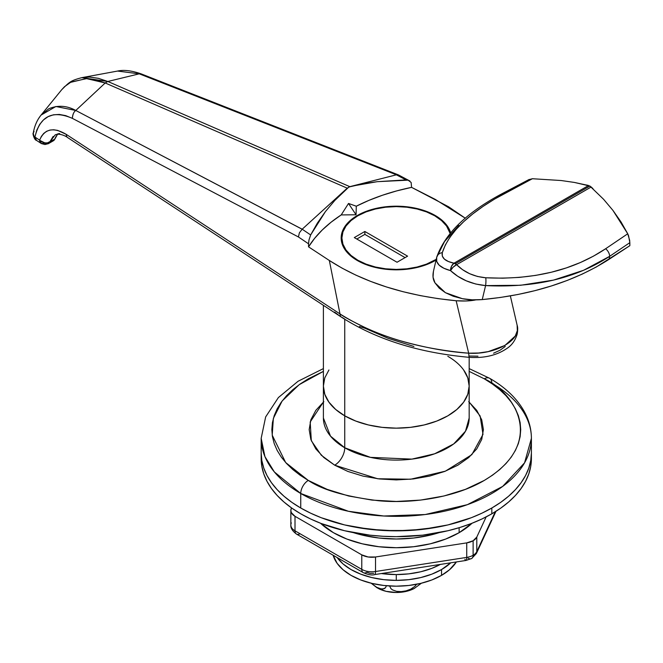 <?xml version="1.0" encoding="UTF-8"?>
<svg xmlns="http://www.w3.org/2000/svg" width="663" height="663" viewBox="0 0 663 663"><rect width="100%" height="100%" fill="white"/><g stroke="black" fill="none" stroke-linecap="round" stroke-linejoin="round"><path stroke-width="0.99" d="M323.395 368.603L298.068 381.258L278.394 397.551L265.656 416.919L261.172 438.334L264.935 456.616L274.358 471.948L300.745 493.487A135.111 78.01 180 0 1 261.172 438.334L261.172 452.846A135.111 78.01 0 0 0 300.745 508.007L310.566 513.145L321.215 517.712L344.578 524.914L369.921 529.356L396.283 530.856L422.646 529.356L447.989 524.914L471.352 517.712L482.001 513.145L491.822 508.007A135.111 78.01 180 0 1 344.578 524.914A135.111 78.01 180 0 1 261.172 452.846L261.819 460.495L263.766 468.07L266.99 475.495L271.457 482.697L277.126 489.617L283.938 496.189L291.836 502.339L300.745 508.007L300.745 493.487A10.666 6.158 -60 0 1 308.287 480.426L327.141 489.36L348.663 495.999L372.009 500.093L396.283 501.468L420.566 500.093L443.912 495.999L465.426 489.36L484.28 480.426L492.485 475.205L499.761 469.537L506.035 463.495L511.256 457.114L515.375 450.475L518.342 443.638L520.132 436.66L520.728 429.624L520.132 422.58L518.342 415.602L515.375 408.764L511.256 402.126L506.035 395.753L499.761 389.703L492.485 384.043L484.28 378.813L469.172 371.388L484.28 378.813A10.666 6.158 -60 0 1 489.617 378.291A10.666 6.158 120 0 0 484.28 378.813C513.56 391.634 548.218 442.13 484.28 480.426C454.76 497.872 411.085 503.863 378.681 500.747C345.871 496.711 322.409 489.932 308.287 480.426A10.666 6.158 120 0 0 300.745 493.487L348.39 511.272L383.769 516.005L425.182 514.538L467.39 504.659L502.67 486.418L524.574 462.807L531.403 438.334A135.111 78.01 180 0 1 447.989 510.402A135.111 78.01 180 0 1 300.745 493.487L300.745 508.007A135.111 78.01 0 0 0 447.989 524.914A135.111 78.01 0 0 0 531.403 452.846A135.111 78.01 180 0 1 491.822 508.007L500.731 502.339L508.629 496.189L515.441 489.617L521.11 482.697L525.585 475.495L528.801 468.07L530.748 460.495L531.403 452.846L531.403 458.655A135.111 78.01 0 0 0 531.303 455.754M447.823 356.313A72.889 42.084 180 0 1 469.172 386.073A72.889 42.084 180 0 1 424.179 424.95A72.889 42.084 180 0 1 344.743 415.834L335.677 409.452L328.939 402.176L324.795 394.286L323.395 386.073L323.395 418.005L330.505 436.146L344.743 447.765A14.221 8.213 -60 0 1 334.682 465.186L321.306 455.232L311.32 440.738L310.185 421.983L323.395 402.076M491.822 383.173A135.111 78.01 180 0 1 531.403 438.334C531.353 429.301 529.124 420.624 524.698 412.295C517.364 398.853 505.67 387.515 489.617 378.291A10.666 6.158 -60 0 1 491.822 383.173M323.395 305.328L323.395 386.073L324.795 394.286L328.939 402.176L335.677 409.452L344.743 415.834L344.743 447.765A72.889 42.084 0 0 0 424.179 456.89A72.889 42.084 0 0 0 469.172 418.005L465.492 431.215L453.674 443.953L434.646 453.79L411.872 459.119L370.443 457.362L344.743 447.765L344.743 415.834A72.889 42.084 180 0 1 323.395 386.073L324.795 377.86L328.939 369.971L324.795 377.86L323.395 386.073A72.889 42.084 0 0 0 344.743 415.834A72.889 42.084 0 0 0 424.179 424.95A72.889 42.084 0 0 0 469.172 386.073L467.771 394.286L463.628 402.176L456.89 409.452L447.823 415.834L436.776 421.063L424.179 424.95L410.505 427.345L396.283 428.157L382.062 427.345L368.388 424.95L355.791 421.063L344.743 415.834L344.743 319.276L344.743 415.834L355.791 421.063L368.388 424.95L382.062 427.345L396.283 428.157L410.505 427.345L424.179 424.95L436.776 421.063L447.823 415.834L456.89 409.452L463.628 402.176L467.771 394.286L469.172 386.073L467.771 377.86L469.172 386.073L469.172 418.005M463.628 369.971L467.771 377.86L463.628 369.971M323.395 418.005A72.889 42.084 0 0 0 344.743 447.765A14.221 8.213 120 0 1 334.682 465.186L347.884 471.443L362.943 476.092L379.286 478.951L396.283 479.913L413.281 478.951L429.624 476.092L444.682 471.443L457.884 465.186L468.716 457.561L476.763 448.868L481.728 439.436L483.402 429.624L481.728 419.812L476.763 410.372L468.716 401.679M308.287 480.426L300.082 475.205L292.806 469.537L286.532 463.495L281.311 457.114L277.192 450.475L274.225 443.638L272.435 436.66L271.838 429.624L272.435 422.58L274.225 415.602L277.192 408.764L281.311 402.126L286.532 395.753L292.806 389.703L300.082 384.043L308.287 378.813L323.395 371.388L299.162 384.697L282.14 400.991L273.363 418.394L272.203 435.143L285.654 462.534L308.287 480.426M323.851 401.679L315.803 410.372L310.848 419.812L309.173 429.624L310.848 439.436L315.803 448.868L323.851 457.561L334.682 465.186L377.661 478.752L410.646 479.225L445.379 471.169L471.841 454.661L483.004 434.398L480.128 415.966L469.172 402.076M435.251 215.508L435.251 216.097L435.251 215.508L426.906 211.555L417.375 208.613L407.032 206.806L396.283 206.193L385.534 206.806L375.192 208.613L365.661 211.555L357.316 215.508L350.462 220.331L345.365 225.834L342.232 231.801L341.172 238.009A55.112 31.816 180 0 1 375.192 208.613A55.112 31.816 180 0 1 435.251 215.508A55.112 31.816 180 0 1 450.633 232.738L447.202 225.834L442.105 220.331L435.251 215.508M357.316 260.509A55.112 31.816 180 0 1 341.172 238.009L342.232 244.216L345.365 250.191L350.462 255.686L357.316 260.509L365.661 264.471L375.192 267.404L385.534 269.219L396.283 269.833L407.032 269.219L417.375 267.404L426.906 264.471L436.047 260.045A55.112 31.816 180 0 1 357.316 260.509M413.911 346.476L388.22 338.345L364.965 328.268L359.462 326.461M57.805 133.818L54.838 139.131L49.7 142.089A7.111 4.102 60 0 1 48.515 143.581A7.111 4.102 60 0 1 44.96 143.225L41.404 143.581L39.623 140.133L41.239 143.473A7.111 4.359 -56.7 0 1 41.065 143.365A7.111 4.359 -56.7 0 1 39.623 140.133L34.924 137.05L36.78 130.139L39.697 124.387L43.501 119.887L48.109 116.655L53.38 114.807L59.272 114.434L65.662 115.619L72.358 118.346L298.425 236.964L308.544 243.81L308.975 239.998L310.657 234.942L325.45 211.563L334.823 200.433L348.887 187.007L363.97 183.61L377.189 181.687L408.118 180.162L411.135 182.458L411.582 187.356L448.553 206.757L465.327 218.235L435.201 199.356L411.582 187.356A170.673 98.538 0 0 0 356.296 206.21L368.893 200.383L382.385 195.27L396.665 190.911L411.582 187.356L411.135 182.458L408.085 180.154M33.241 133.18A7.111 4.84 9.6 0 0 34.924 137.05L33.788 135.708L33.249 133.155C32.33 132.741 34.269 140.274 36.531 140.39L34.924 137.05L39.623 140.133C44.57 128.771 53.446 126.848 66.259 134.374L339.995 313.922L329.329 260.476C363.249 282.355 405.524 295.781 456.152 300.753L468.666 353.18C417.433 348.796 374.545 335.71 339.995 313.922C343.434 316.582 352.418 321.431 366.954 328.467C379.153 333.762 389.512 337.641 398.032 340.086C423.309 347.395 446.854 351.755 468.666 353.18L469.072 357.307L468.666 353.18L456.152 300.753C463.959 301.3 470.573 300.994 476.001 299.85L466.155 300.977L456.152 300.753L438.003 298.623L420.251 295.607L403.013 291.695L386.43 286.946L370.658 281.402L355.89 275.137L342.108 268.167L329.329 260.476L308.544 246.843L314.71 238.232L322.251 229.986L331.11 222.196L341.205 214.92L356.056 214.787L356.296 206.21L348.514 203.466L341.205 214.92A170.673 98.538 0 0 0 308.544 246.843L308.544 243.81L308.544 246.843L329.329 260.476L339.995 313.922A7.111 4.359 123.3 0 0 341.462 317.179A7.111 4.359 -56.7 0 1 339.995 313.922L66.259 134.374A7.111 4.359 123.3 0 0 67.692 137.614A7.111 4.359 -56.7 0 1 66.259 134.374L57.698 130.404L53.678 129.774L49.949 130.072L46.601 131.299L43.725 133.42L41.379 136.387L39.623 140.133A7.111 5.329 19.4 0 0 39.937 140.457A7.111 5.329 19.4 0 0 49.7 142.089L53.156 136.445M505.239 346.467L500.101 350.205L493.579 353.188M477.965 356.18L469.694 356.039M517.123 325.201L517.123 325.201C521.905 339.937 495.526 354.995 468.666 353.18L478.529 353.023L488.208 351.622L504.908 345.473L515.275 336.008L517.339 330.638L517.123 325.201M344.743 319.069L342.307 317.536A7.111 4.359 -56.7 0 1 341.428 317.154C376.054 339.348 418.602 352.733 469.089 357.316C484.131 358.351 496.728 355.409 506.888 348.473C511.819 345.299 515.267 340.475 517.223 334.019C517.836 330.133 517.828 327.298 517.198 325.533L510.353 295.897M58.187 133.777L59.703 133.561M70.369 82.394L86.389 78.574L105.21 82.974L347.221 188.159L302.146 229.241L75.781 110.464L105.21 82.974L75.781 110.464C66.756 105.525 57.714 104.978 48.672 108.831L41.015 115.147L61.7 89.72L64.51 86.696L70.974 82.071L86.77 78.582L95.77 79.825L105.21 82.974L347.221 188.159L349.824 186.659L107.82 81.474L139.247 73.825L396.416 174.817L349.824 186.659L107.82 81.474L139.247 73.825L117.55 71.065L81.814 77.654L89.397 77.074L98.381 78.325L107.82 81.474L105.21 82.974L107.82 81.474L81.814 77.654C70.477 80.671 69.656 81.88 61.7 89.72M56.38 135.799L54.068 140.307L53.065 140.813L54.838 139.131L47.413 142.885L44.761 142.852L39.937 140.457A7.111 4.102 120 0 0 41.404 143.581L36.357 140.283A7.111 4.359 123.3 0 1 34.924 137.05C40.012 116.083 52.493 109.843 72.358 118.346L298.425 236.964L308.544 243.81L308.975 239.998L310.657 234.942L302.187 229.207L345.415 189.809L334.823 200.433L325.45 211.563L317.37 223.099L310.657 234.942L302.187 229.207L75.781 110.464L55.866 106.503L40.965 115.155L38.686 118.395M117.666 71.065L139.247 73.825L396.416 174.817L406.005 179.897L377.189 181.687L351.697 186.179L396.375 174.825L406.005 179.897M53.678 140.597L48.515 143.581A7.111 4.102 -120 0 0 49.7 142.089L55.095 134.97M139.247 73.825L141.144 73.866L139.247 73.825M396.416 174.817L398.985 175.305L396.416 174.817M398.471 174.933L409.908 181.024M41.015 115.147C37.087 119.978 34.501 125.978 33.249 133.155L34.053 131.465M72.358 118.346C72.739 114.326 73.883 111.699 75.781 110.464L75.781 110.464C73.726 111.981 72.582 114.608 72.358 118.346M299.394 232.804L302.146 229.241L299.394 232.804L298.425 236.964L299.394 232.804M338.246 314.809L334.608 312.116M356.056 214.787L348.514 203.466L356.296 206.21L356.056 214.787L341.205 214.92L348.514 203.466L356.056 214.787M433.287 272.004L436.685 257.36A7.111 6.34 16.5 0 1 436.776 256.995A7.111 6.34 16.5 0 1 442.296 252.669A7.111 6.34 -163.5 0 0 436.776 256.995A7.111 6.34 -163.5 0 0 436.685 257.36C435.434 263.377 440.041 267.794 450.509 270.612A7.111 4.691 -78.5 0 1 454.006 263.186L451.503 266.244L450.509 270.612C459.873 279.239 471.567 284.228 485.589 285.596A7.111 1.401 -86.6 0 0 485.772 277.772A7.111 1.401 93.4 0 1 485.589 285.596C534.784 288.015 576.147 278.253 609.662 256.316A7.111 4.285 -124.1 0 0 605.626 248.749A7.111 4.285 55.9 0 1 609.662 256.316L583.556 270.297L553.506 280.109L520.571 285.272L485.589 285.596L482.241 299.593L472.164 299.817L462.36 298.681C467.796 299.833 474.418 300.14 482.241 299.593L485.589 285.596L475.761 284.029L466.28 280.83L457.71 276.247L450.509 270.612L453.127 267.181L456.616 264.686L454.006 263.186C445.171 261.321 441.26 257.816 442.296 252.669C449.207 231.553 470.863 211.323 507.27 191.963L532.389 178.728L561.196 180.527L574.423 182.441L589.879 186.046L603.57 199.273L612.943 210.403L627.737 233.782L629.693 240.437L629.85 245.683L596.236 267.023L582.305 274.068L567.362 280.383L551.533 285.919L534.975 290.643L517.902 294.488L500.325 297.472L482.241 299.593C532.406 294.77 574.68 281.344 609.065 259.316L609.662 256.316L629.85 242.65L629.85 245.683L609.065 259.316L609.662 256.316L629.85 242.65L628.565 235.746L627.737 233.782L605.626 248.749C573.255 270.355 533.309 280.035 485.772 277.772C474.037 276.686 464.315 272.327 456.616 264.686L591.172 186.999L589.879 186.046L455.307 263.733A7.111 4.102 60 0 1 456.616 264.686L591.172 186.999L592.979 188.648L589.879 186.046L586.697 185.018L588.57 185.499L454.006 263.186L448.461 261.545L444.442 259.167L442.312 256.15L442.296 252.669L445.337 244.995L449.928 237.263L456.061 229.464L463.727 221.633L472.744 213.942L483.029 206.425L494.557 199.082L532.389 178.728L561.196 180.527L574.423 182.441L588.57 185.499L454.006 263.186A7.111 4.102 60 0 1 455.307 263.733L589.879 186.046L603.57 199.273L612.943 210.403L621.024 221.939L627.737 233.782L605.626 248.749L593.493 256.133L580.423 262.515L566.401 267.893L551.401 272.22L535.654 275.402L519.452 277.391L502.827 278.187L485.772 277.772L477.534 276.488L469.619 273.703L462.534 269.667L456.616 264.686A7.111 3.224 135.5 0 0 450.509 270.612L443.92 268.283L439.196 265.192L436.702 261.487L436.685 257.36L444.575 241.489L458.829 225.47M462.36 298.681L453.252 296.253L445.379 292.665L439.196 288.132L435.003 282.869L433.038 277.184L433.436 271.416C432.491 275.924 433.014 279.745 435.003 282.869L445.379 292.665L462.36 298.681M507.27 191.963A7.111 3.763 -117.8 0 0 505.239 192.038A7.111 3.763 62.2 0 1 507.27 191.963M504.054 193.687A7.111 3.763 62.2 0 1 505.256 192.03L529.157 179.449M532.389 178.728L528.751 179.681M300.041 533.732A7.111 4.102 -60 0 1 296.485 534.08A7.111 4.102 -60 0 1 295.01 530.831A14.221 8.213 180 0 1 290.85 525.021A14.221 8.213 0 0 0 295.01 530.831L295.01 516.311L295.01 530.831L361.783 569.376L361.783 554.865L361.783 569.376A14.221 8.213 0 0 0 375.523 571.506L375.523 556.986L375.523 571.506L466.735 557.392L466.735 542.881L375.523 556.986A14.221 8.213 180 0 1 361.783 554.865L295.01 516.311A14.221 8.213 180 0 1 290.85 510.51A14.221 8.213 180 0 1 291.33 508.38L290.85 510.51L291.33 512.632L295.01 516.311L361.783 554.865L368.164 556.986L375.523 556.986L466.735 542.881L473.117 540.751L473.117 555.271L473.117 540.751A14.221 8.213 180 0 1 466.735 542.881L466.735 557.392A14.221 8.213 0 0 0 473.117 555.271A7.111 4.102 60 0 1 471.642 558.528A7.111 4.102 -120 0 0 473.117 555.271A14.221 8.213 180 0 1 466.735 557.392A7.111 1.5 81.2 0 1 465.981 560.459A7.111 1.5 81.2 0 1 464.896 559.232M459.136 532.687A88.892 51.324 0 0 0 472.039 523.248L459.136 532.687L445.669 539.069L430.304 543.809L413.629 546.726L396.283 547.713L378.946 546.726L362.263 543.809L346.898 539.069L333.431 532.687L320.527 523.248A88.892 51.324 0 0 0 459.136 532.687L459.136 527.707L459.136 532.687M473.117 540.751L476.796 537.071L486.153 516.9L476.796 537.071L476.796 551.591L495.286 511.737L476.796 551.591L476.796 537.071A14.221 8.213 180 0 1 473.117 540.751M473.117 555.271A14.221 8.213 0 0 0 476.796 551.591A14.221 8.213 180 0 1 473.117 555.271M468.086 558.171A7.111 4.102 60 0 0 471.642 558.528L465.981 560.459A7.111 1.5 -98.8 0 0 466.735 557.392L375.523 571.506A7.111 1.5 81.2 0 1 374.769 574.564A7.111 1.5 -98.8 0 0 375.523 571.506A14.221 8.213 180 0 1 361.783 569.376L295.01 530.831A7.111 4.102 120 0 0 296.485 534.08L363.258 572.633A7.111 4.102 -60 0 1 361.783 569.376A7.111 4.102 120 0 0 363.258 572.633A7.111 4.102 -60 0 0 366.813 572.285L370.004 573.346L373.683 573.346M439.254 532.613A88.892 51.324 180 0 1 353.313 532.613L362.263 535.099L378.946 538.024L396.283 539.011L413.629 538.024L430.304 535.099L439.262 532.613M290.85 510.51L290.85 525.021A14.221 8.213 180 0 1 291.33 522.9M465.981 560.459L374.769 574.564A7.111 1.5 81.2 0 1 374.752 574.572C372.076 575.451 368.238 574.804 363.258 572.633M471.642 558.528L476.374 553.522A7.111 5.611 -155.1 0 0 476.796 551.591A7.111 5.611 24.9 0 1 476.374 553.522A7.111 5.611 24.9 0 1 476.365 553.547M261.172 458.655L261.819 466.296L263.766 473.871L266.99 481.297L271.457 488.507L277.126 495.427L283.938 501.99L291.836 508.14L300.745 513.817L310.566 518.955L321.215 523.513L344.578 530.723L369.921 535.165L383.04 536.284L396.283 536.665L422.646 535.165L447.989 530.723L459.973 527.45L471.352 523.513L482.001 518.955L491.822 513.817A135.111 78.01 0 0 1 344.578 530.723A135.111 78.01 0 0 1 261.172 458.655L261.172 452.846L261.819 460.495L263.766 468.07L266.99 475.495L271.457 482.697L277.126 489.617L283.938 496.189L291.836 502.339L300.745 508.007L310.566 513.145L321.215 517.712L344.578 524.914L357.059 527.499L383.04 530.483L409.527 530.483L435.508 527.499L447.989 524.914L471.352 517.712L482.001 513.145L491.822 508.007L491.822 513.817A135.111 78.01 0 0 0 531.403 458.655L530.748 466.296L528.801 473.871L525.585 481.297L521.11 488.507L515.441 495.427L508.629 501.99L500.731 508.14L491.822 513.817L491.822 508.007L500.731 502.339L508.629 496.189L515.441 489.617L521.11 482.697L525.585 475.495L528.801 468.07L530.748 460.495L531.403 452.846L531.403 438.334M396.283 580.382L396.283 574.572A64.004 36.954 180 0 1 381.341 573.553L396.283 574.572L408.773 573.86L420.773 571.763L431.845 568.348L440.34 564.42A64.004 36.954 180 0 1 396.283 574.572L396.283 580.382L408.773 579.669L420.773 577.564L431.845 574.15L441.541 569.558L450.774 562.812A64.004 36.954 180 0 1 441.541 569.558A64.004 36.954 180 0 1 337.152 557.558A64.004 36.954 0 0 0 396.283 580.382A64.004 36.954 0 0 0 450.774 562.812L441.541 569.558L441.541 575.36L441.541 569.558L431.845 574.15L420.773 577.564L408.773 579.669L396.283 580.382L383.794 579.669L396.283 580.382M337.152 557.558L343.069 563.956L351.025 569.558L360.73 574.15L371.794 577.564L383.794 579.669L371.794 577.564L360.73 574.15L351.025 569.558L343.069 563.956L337.152 557.558M333.133 555.246A64.004 36.954 0 0 0 376.7 584.41A64.004 36.954 0 0 0 441.541 575.36L449.497 569.766L456.384 561.942A64.004 36.954 0 0 1 441.541 575.36L431.845 579.959L420.773 583.374L408.773 585.47L396.283 586.183L383.794 585.47L371.794 583.374L360.73 579.959L351.025 575.36L343.069 569.766L337.152 563.376L333.133 555.246M371.007 583.042L376.17 587.103L381.333 589.001L384.333 588.628L385.493 587.758L386.43 585.744L385.493 587.758L382.916 589.017L379.659 588.645L376.17 587.103A17.188 9.92 120 0 0 377.206 587.874A17.188 9.92 120 0 0 377.429 587.99A17.188 9.92 -60 0 1 377.206 587.874A17.188 9.92 -60 0 1 376.17 587.103L371.189 583.225M378.963 588.81A26.669 15.398 -0 0 0 414.367 588.421M416.646 584.269L414.798 586.44L410.704 589.175L406.054 590.866L401.256 591.603L396.607 591.363L392.504 589.896L390.921 588.611L389.579 585.984L390.921 588.611L392.504 589.896L396.607 591.363L401.256 591.603L406.054 590.866L410.704 589.175L414.798 586.44L416.646 584.269M378.258 588.454L386.081 591.33L396.283 592.498L406.485 591.33L414.317 588.446M357.813 260.219L357.813 260.799L357.813 260.219A54.399 31.41 180 0 1 341.884 238.009A54.399 31.41 180 0 1 375.465 208.994A54.399 31.41 180 0 1 434.754 215.798A54.399 31.41 180 0 1 450.094 233.384L446.547 225.992L441.517 220.564L434.754 215.798L426.508 211.895L417.102 208.994L406.9 207.204L396.283 206.599L385.667 207.204L375.465 208.994L366.059 211.895L357.813 215.798L351.05 220.564L346.02 225.992L342.928 231.884L341.884 238.009L342.928 244.141L346.02 250.034L351.05 255.462L357.813 260.219L366.059 264.123L375.465 267.032L385.667 268.813L396.283 269.418L406.9 268.813L417.102 267.032L426.508 264.123L436.213 259.349A54.399 31.41 180 0 1 357.813 260.219M364.857 231.478L407.596 256.158L397.038 262.25L354.299 237.578L364.857 231.478L407.596 256.158L397.038 262.25L354.299 237.578L364.857 231.478L364.857 234.379L364.857 231.478M405.085 257.609L364.857 234.379L356.81 239.028L364.857 234.379L405.085 257.609M489.617 378.291L469.172 368.603M469.172 357.324L469.172 386.073M55.178 134.921C58.775 132.873 65.637 135.849 67.692 137.614L341.428 317.154M48.515 143.581L44.96 144.534L41.404 143.581M398.239 174.833L141.144 73.866C131.581 70.576 123.716 69.648 117.542 71.065M436.561 257.832L436.776 257.02M436.776 257.012C445.354 232.796 468.186 211.132 505.256 192.03M296.485 534.08C292.424 531.038 290.543 528.013 290.85 525.021M495.965 511.314L476.374 553.522M378.416 588.537L371.147 583.216M414.151 588.537L421.419 583.216M341.884 238.009L341.884 243.106"/></g></svg>
